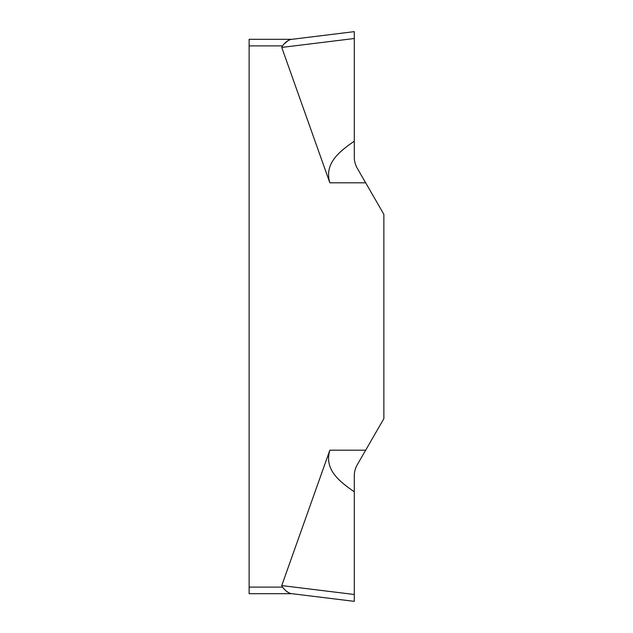 <?xml version="1.0" encoding="UTF-8"?>
<svg xmlns="http://www.w3.org/2000/svg" width="633" height="633" viewBox="0 0 633 633"><rect width="100%" height="100%" fill="white"/><g stroke="black" fill="none" stroke-linecap="round" stroke-linejoin="round"><path stroke-width="0.95" d="M291.837 593.683L249.125 593.683L249.125 39.317L291.837 39.317M329.84 182.81C324.231 164.161 338.062 152.268 354.298 141.206L354.298 157.245C354.314 161.154 355.295 164.809 357.234 168.204C355.295 164.809 354.314 161.154 354.298 157.245L354.298 31.65L290.958 39.428C288.047 40.18 285.222 42.332 282.484 45.892L281.74 47.42L329.84 182.81L365.668 182.81L357.234 168.204L383.875 214.358L383.875 418.642L357.234 464.796C355.295 468.183 354.314 471.838 354.298 475.755L354.456 473.136M329.84 450.19L281.74 585.58L282.484 587.107C285.222 590.668 288.047 592.82 290.958 593.572L354.298 601.35L354.298 475.755C354.314 471.838 355.295 468.183 357.234 464.796L365.668 450.19L329.84 450.19C324.231 468.839 338.062 480.732 354.298 491.794L354.298 475.755M287.232 591.958L286.211 590.977M281.74 47.42L354.298 38.51L354.298 31.65L290.943 39.428L354.298 31.65L354.298 141.206L354.298 33.066M288.727 40.045L285.064 43.281M365.668 182.81L383.875 214.358L383.875 418.642L365.668 450.19M281.74 585.58L354.298 594.49L354.298 491.794L354.298 601.35L290.958 593.572L354.298 601.35M355.271 469.298L355.691 468.072M354.298 32.457L354.298 32.014M249.125 587.107L282.484 587.107M282.484 45.892L249.125 45.892"/></g></svg>

